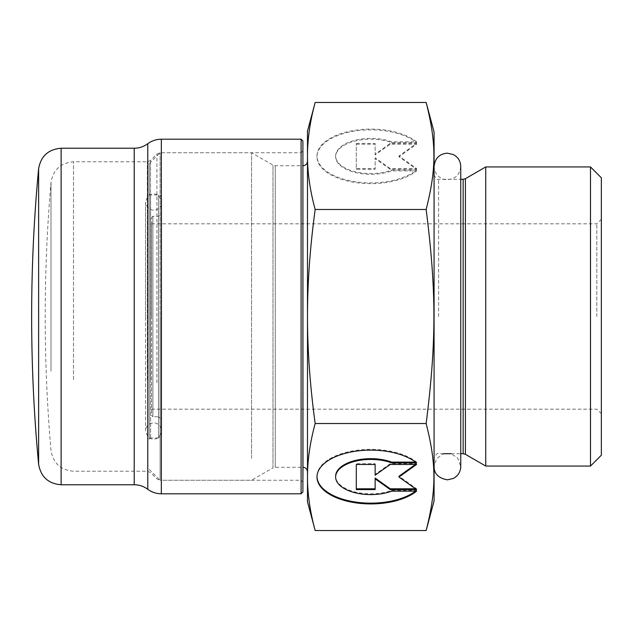 <?xml version="1.0" encoding="UTF-8"?>
<svg xmlns="http://www.w3.org/2000/svg" width="633" height="633" viewBox="0 0 633 633"><rect width="100%" height="100%" fill="white"/><g stroke="black" fill="none" stroke-linecap="round" stroke-linejoin="round"><path stroke-width="0.47" stroke-dasharray="3.17 2.37" d="M416.569 491.153L416.569 490.369L391.708 490.369A35.155 17.574 0 0 1 354.971 491.936A35.155 17.574 0 0 1 335.632 476.238M416.569 462.897L416.569 462.114A53.797 26.902 180 0 0 356.102 450.364A53.797 26.902 180 0 0 316.983 476.238A53.797 26.902 180 0 0 316.991 476.633M415.565 491.153A53.797 26.902 180 0 0 416.569 490.369M391.708 491.153L391.708 490.369M415.565 462.114L416.569 462.114M356.3 489.578L356.3 488.795M375.14 489.578L375.14 478.042M415.47 488.795L416.569 488.795L398.988 476.238M416.569 489.578L416.569 488.795M415.47 464.472L416.569 463.688L390.205 463.688L375.14 474.441L375.14 475.225M416.569 464.472L416.569 463.688M390.205 464.472L390.205 463.688M375.14 463.688L375.14 464.472L375.14 463.688L356.3 463.688L356.3 464.472L356.3 463.688M416.569 141.847A53.797 26.902 180 0 0 356.102 130.097A53.797 26.902 180 0 0 316.983 155.979A53.797 26.902 180 0 0 356.102 181.853A53.797 26.902 180 0 0 416.569 170.103L391.708 170.103A35.155 17.574 -0 0 1 354.971 171.678A35.155 17.574 -0 0 1 335.632 155.979A35.155 17.574 -0 0 1 354.971 140.281A35.155 17.574 -0 0 1 391.708 141.847L416.569 141.847L416.569 142.631L391.708 142.631A35.155 17.574 180 0 0 354.971 141.064A35.155 17.574 180 0 0 335.632 156.762A35.155 17.574 180 0 0 354.971 172.453A35.155 17.574 180 0 0 391.708 170.886L416.569 170.886A53.797 26.902 0 0 1 356.102 182.636A53.797 26.902 0 0 1 316.983 156.762A53.797 26.902 0 0 1 356.102 130.881A53.797 26.902 0 0 1 416.569 142.631M416.569 170.103L416.569 170.886M391.708 141.847L391.708 142.631M391.708 170.103L391.708 170.886M356.3 144.205L375.14 144.205L375.14 154.958L390.205 144.205L416.569 144.205L398.988 156.762L416.569 169.312L390.205 169.312L375.14 158.559L375.14 169.312L356.3 169.312L356.3 143.422L356.3 168.528L375.14 168.528L375.14 157.775L390.205 168.528L416.569 168.528L398.988 155.979L416.569 143.422L390.205 143.422L375.14 154.175L375.14 143.422L356.3 143.422M375.14 143.422L375.14 144.205M375.14 154.175L375.14 154.958M390.205 143.422L390.205 144.205M416.569 143.422L416.569 144.205M398.988 155.979L398.988 156.762M416.569 168.528L416.569 169.312M390.205 168.528L390.205 169.312M375.14 157.775L375.14 158.559M375.14 168.528L375.14 169.312M356.3 168.528L356.3 169.312M426.151 102.467C436.501 143.39 436.501 168.56 426.151 209.483C436.501 291.322 436.501 341.678 426.151 423.517C436.501 464.44 436.501 489.61 426.151 530.533M434.08 500.956L434.08 132.044M315.171 530.533C310.043 511.725 307.488 493.89 307.488 477.021C307.488 460.159 310.043 442.325 315.171 423.517C310.043 385.901 307.488 350.231 307.488 316.5C307.488 282.769 310.043 247.099 315.171 209.483L426.151 209.483M315.171 209.483C310.043 190.675 307.488 172.841 307.488 155.979C307.488 139.11 310.043 121.275 315.171 102.467M434.08 466.505L434.08 166.495L434.08 466.505L436.501 458.838L442.878 453.964L450.91 453.632L457.675 457.983L460.753 466.505M485.74 166.946L485.74 466.054M590.502 466.054L590.502 166.946M307.488 131.142L307.488 501.858M315.171 423.517L426.151 423.517M596.832 316.5L596.832 223.821L596.832 316.5M601.35 316.5L601.35 413.697L601.35 316.5M601.35 177.802L601.35 455.198M151.516 316.5L151.516 223.821L151.516 316.5M161.644 419.893L161.644 213.107L161.644 419.893L158.479 416.728L158.479 216.272L158.479 416.728L152.877 416.728L152.877 216.272L152.877 416.728L151.516 415.375L151.516 217.625L151.516 415.375M161.644 434.816L161.644 198.184L161.644 434.816L158.479 437.981L158.479 195.019L158.479 437.981L150.614 437.981L149.261 439.334L149.261 193.666L149.261 439.334M149.261 316.5L149.261 163.599L149.261 316.5M160.109 316.5L160.109 480.249L160.109 316.5M251.562 458.308L251.562 152.751L251.562 458.308M307.488 316.5L307.488 471.791L307.488 316.5M147.774 489.262L147.774 161.771M302.906 384.049L302.906 150.947L302.906 482.053L301.094 480.249L301.094 152.751L301.094 480.249L160.109 480.249L160.109 152.751L160.109 480.249L251.562 480.249L272.989 467.882L272.989 165.118L272.989 467.882L275.244 467.273L275.244 165.727L275.244 467.273L302.906 467.273L302.906 384.049M302.906 141.001L302.906 491.999M438.598 316.5L438.598 179.289L438.598 316.5M463.158 453.711L463.158 179.289M465.413 178.688L465.413 454.312M150.614 437.981L150.614 195.019L150.614 437.981M302.97 467.273L302.97 165.727M156.913 382.767L156.913 154.08L156.913 382.767M150.519 380.164L150.519 160.473L150.519 380.164M147.323 379.618L147.323 161.795L147.323 379.618M73.515 379.618L73.515 161.795L73.515 379.618M50.996 371.191L50.996 182.454L50.996 371.191M161.336 139.205L161.336 493.787M301.094 493.811L301.094 139.189M134.212 484.767L134.212 148.233M61.124 148.233L61.124 484.767M38.621 464.29L38.621 168.71M316.983 477.021L316.983 476.238M316.983 155.979L316.983 156.762M335.632 155.979L335.632 156.762M451.179 453.711L460.753 453.711L460.753 179.289L438.598 179.289C437.427 180.168 435.923 178.656 434.08 174.771M443.646 453.711L438.598 453.711C437.427 452.832 435.923 454.344 434.08 458.229M151.516 409.179L596.832 409.179L601.35 413.697M151.516 223.821L596.832 223.821L601.35 219.303M151.516 217.625L152.877 216.272L158.479 216.272L160.703 215.362L161.644 213.107M149.261 193.666L150.614 195.019L158.479 195.019L160.703 195.929L161.644 198.184M149.261 469.401L160.109 480.249L156.913 478.92L150.519 472.527L147.323 471.205L73.515 471.205C60.681 470.121 53.18 463.237 50.996 450.546A1556.697 1556.697 0 0 1 50.996 182.454C53.18 169.763 60.681 162.879 73.515 161.795L147.323 161.795L150.519 160.473L156.913 154.08L160.109 152.751L251.562 152.751L272.989 165.118L275.244 165.727L302.906 165.727M149.261 163.599L160.109 152.751L301.094 152.751L302.906 150.947M161.644 316.5L161.644 202.117C162.974 209.586 148.391 215.544 145.55 202.117L145.55 430.883C146.247 425.218 149.515 422.599 155.37 423.034C159.287 424.189 161.375 426.808 161.644 430.883L161.644 316.5M145.55 316.5L145.55 202.117C147.173 196.238 149.855 193.556 153.597 194.07C157.34 193.556 160.022 196.238 161.644 202.117L161.644 430.883C160.022 436.762 157.34 439.444 153.597 438.93C149.855 439.444 147.173 436.762 145.55 430.883L145.55 316.5M460.753 166.495C459.479 176.045 453.988 180.365 444.271 179.456C437.901 177.477 434.499 173.157 434.08 166.495"/><path stroke-width="0.95" d="M416.569 491.153A53.797 26.902 0 0 1 356.102 502.903A53.797 26.902 0 0 1 316.983 477.021A53.797 26.902 0 0 1 356.102 451.147A53.797 26.902 0 0 1 416.569 462.897L391.708 462.897A35.155 17.574 180 0 0 354.971 461.322A35.155 17.574 180 0 0 335.632 477.021A35.155 17.574 180 0 0 354.971 492.719A35.155 17.574 180 0 0 391.708 491.153L416.569 491.153M316.991 476.633A53.797 26.902 180 0 0 355.588 502.048A53.797 26.902 180 0 0 415.565 491.153M335.632 477.021L335.632 476.238A35.155 17.574 0 0 1 354.971 460.547A35.155 17.574 0 0 1 391.708 462.114L415.565 462.114M391.708 462.897L391.708 462.114M375.14 474.441L375.14 464.472L375.14 475.225L390.205 464.472L416.569 464.472L398.988 477.021L416.569 489.578L390.205 489.578L375.14 478.825L375.14 489.578L356.3 489.578L356.3 464.472L356.3 488.795L375.14 488.795M375.14 478.825L375.14 478.042L390.205 488.795L415.47 488.795M390.205 489.578L390.205 488.795M398.988 477.021L398.988 476.238L415.47 464.472M356.3 464.472L375.14 464.472M426.151 209.483C436.501 168.56 436.501 143.39 426.151 102.467L315.171 102.467C310.043 121.275 307.488 139.11 307.488 155.979C307.488 172.841 310.043 190.675 315.171 209.483L426.151 209.483C436.501 291.322 436.501 341.678 426.151 423.517C436.501 464.44 436.501 489.61 426.151 530.533L315.171 530.533C310.043 511.725 307.488 493.89 307.488 477.021L307.488 316.5C307.488 350.231 310.043 385.901 315.171 423.517L426.151 423.517M426.151 102.467L434.08 132.044L434.08 500.956L426.151 530.533M315.171 209.483C310.043 247.099 307.488 282.769 307.488 316.5L307.488 131.142L315.171 102.467M465.413 178.688L465.413 454.312L485.74 466.054L485.74 166.946L465.413 178.688L463.158 179.289L463.158 453.711L460.753 453.711L460.753 466.505L460.753 166.495L460.753 179.289L463.158 179.289M590.502 466.054L601.35 455.198L601.35 177.802L590.502 166.946L590.502 466.054L485.74 466.054M315.171 423.517C310.043 442.325 307.488 460.159 307.488 477.021L307.488 501.858L315.171 530.533M147.774 246L147.774 489.262C151.809 492.229 156.335 493.732 161.336 493.787L161.336 139.205C156.335 139.252 151.809 140.763 147.774 143.723L147.774 246M147.774 161.771L147.774 143.723C143.738 146.682 139.22 148.193 134.212 148.233L134.212 484.767C139.22 484.807 143.731 486.31 147.766 489.277M302.906 482.053L302.97 467.273C305.715 467.542 307.219 469.045 307.488 471.791M301.094 493.811L302.906 491.999L302.906 141.001L301.094 139.189L301.094 493.811L161.336 493.811M302.906 165.727L302.97 467.273M61.124 484.767L61.124 148.233C48.377 149.293 40.876 156.114 38.621 168.71L38.621 464.29C40.876 476.886 48.377 483.707 61.124 484.767L134.212 484.767M443.646 453.711L451.179 453.711M465.413 454.312L463.158 453.711M590.502 166.946L485.74 166.946M302.97 165.727C305.715 165.458 307.219 163.955 307.488 161.209M434.08 166.495L434.08 166.495C435.021 158.242 439.468 153.795 447.412 153.162L453.465 154.61C458.118 157.213 460.547 161.17 460.753 166.495M434.08 466.505C434.072 473.753 438.519 478.2 447.412 479.838L453.465 478.39C458.118 475.787 460.547 471.83 460.753 466.505M301.094 139.189L161.336 139.189M134.212 148.233L61.124 148.233M38.621 168.71A1570.259 1570.259 0 0 0 38.621 464.29"/></g></svg>
